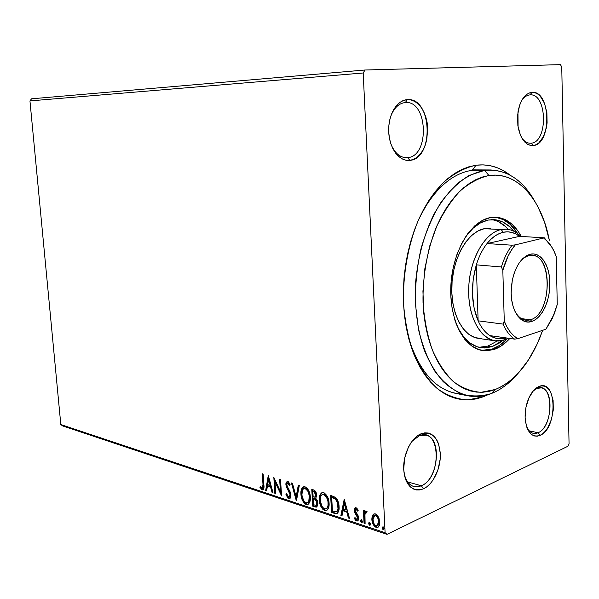 <?xml version="1.0" encoding="UTF-8"?>
<svg xmlns="http://www.w3.org/2000/svg" width="599" height="599" viewBox="0 0 599 599"><rect width="100%" height="100%" fill="white"/><g stroke="black" fill="none" stroke-linecap="round" stroke-linejoin="round"><path stroke-width="0.9" d="M483.468 396.725L482.854 395.917L483.468 396.725L488.178 394.629L483.468 396.725L467.744 399.937C457.134 399.301 446.989 395.52 437.3 388.601C428.135 379.901 420.318 368.437 413.849 354.226C408.391 338.682 404.931 321.603 403.479 302.989C402.857 274.567 408.001 245.695 418.05 220.889C425.53 205.285 434.238 192.257 444.173 181.804C454.536 173.104 465.161 167.578 476.063 165.227C488.38 163.767 499.678 167.046 509.959 175.065L503.063 170.483L496.646 167.525L489.96 165.638L483.079 164.86L476.063 165.227L468.965 166.762L461.874 169.472L454.858 173.358L448 178.405L441.366 184.582L435.046 191.845L429.116 200.118L423.643 209.328L418.708 219.384L414.366 230.181L410.682 241.592L407.709 253.482L405.471 265.716L404.018 278.146L403.352 290.62L403.479 302.989L404.407 315.104L406.115 326.829L408.57 338.016L411.738 348.551L415.571 358.307L420.019 367.202L425.028 375.131L430.516 382.042L436.424 387.86L442.683 392.562L449.213 396.119L455.944 398.515L462.802 399.75L469.721 399.847L476.632 398.829L483.468 396.725M472.094 170.296L490.476 169.959C508.761 170.79 523.578 181.317 534.944 201.541C522.141 178.899 505.346 168.506 484.569 170.363L472.094 170.296C452.485 173.343 435.473 188.026 421.06 214.345C435.473 188.026 452.485 173.343 472.094 170.296L476.063 165.227L472.094 170.296L478.024 169.899M421.367 485.774C442.369 477.396 440.445 426.293 419.278 435.773L421.202 433.736C432.261 431.138 438.633 437.787 440.325 453.668C440.946 468.081 433.234 484.426 423.493 488.829L421.367 485.774L407.53 481.881L421.367 485.774L413.767 486.523C409.117 485.048 405.927 480.937 404.205 474.191C407.395 484.905 413.115 488.769 421.367 485.774L423.493 488.829L427.012 486.68L430.329 483.588L433.324 479.672L437.929 470.005L440.19 459.096L440.325 453.668L438.573 443.859L436.746 439.838L434.365 436.611L431.512 434.312L428.285 433.032L424.803 432.83L421.202 433.736L417.623 435.72L414.201 438.708L411.071 442.609L408.368 447.258L404.662 458.063L403.696 469.421L404.303 474.722L405.613 479.492L407.567 483.543L410.09 486.702L413.063 488.866L416.38 489.952L419.899 489.937L423.493 488.829C412.329 492.213 405.733 485.744 403.696 469.421C402.947 454.394 411.341 437.525 421.202 433.736L419.278 435.773L425.882 435.159C442.264 437.832 438.573 479.095 421.367 485.774M407.649 157.642C429.992 156.287 427.873 100.123 405.343 102.541L407.342 99.644C432.089 97.083 434.38 158.802 409.858 160.367L407.649 157.642L406.377 157.717C399.915 157.462 394.846 153.112 391.154 144.673C395.183 153.756 400.679 158.076 407.649 157.642L409.858 160.367L413.602 159.334L417.129 157.208L420.311 154.063L423.036 150.035L425.2 145.272L426.735 139.949L427.716 128.426L427.132 122.638L425.844 117.119L423.897 112.073L421.359 107.678L418.312 104.114L414.875 101.516L411.169 100.003L407.342 99.644L403.524 100.452L399.877 102.429L396.553 105.499L393.678 109.55L391.372 114.424L389.739 119.92L388.841 125.835L388.721 131.915L389.38 137.912L390.788 143.588L392.877 148.709L395.572 153.082L398.754 156.541L402.288 158.952L406.04 160.24L409.858 160.367C399.511 161.79 389.387 148.545 388.721 131.915C387.897 115.293 396.838 100.07 407.342 99.644L405.426 102.534C427.903 100.273 429.94 156.294 407.649 157.642M531.141 143.183C548.287 142.285 547.254 92.897 529.98 94.889L531.972 92.343C550.945 90.224 552.046 144.509 533.237 145.55L531.141 143.183L530.377 143.228C527.165 143.228 524.29 141.446 521.751 137.89C524.522 141.753 527.652 143.513 531.141 143.183L533.237 145.55L536.112 144.696L538.838 142.869L543.443 136.654L546.393 127.842L547.104 122.862L546.887 112.649L544.513 103.35L540.32 96.334L537.715 94.036L534.9 92.688L531.972 92.343L529.052 93.032L526.251 94.732L523.683 97.397L521.452 100.909L519.64 105.147L517.588 115.098L517.865 125.648L520.411 135.134L522.41 138.99L524.799 142.053L527.464 144.209L530.317 145.385L533.237 145.55C525.855 145.639 520.808 139.485 518.09 127.078L517.963 112.043C520.284 100.011 524.956 93.444 531.972 92.343L530.033 94.889C547.276 93.002 548.257 142.292 531.141 143.183M538.089 432.733C554.389 426.361 553.446 380.904 537.026 388.392L538.943 386.505C556.98 378.328 557.991 428.285 540.103 435.361L538.089 432.733L529.119 430.823L538.089 432.733L533.32 433.347C530.684 432.74 528.543 430.778 526.88 427.461C529.741 432.845 533.469 434.604 538.089 432.733L540.103 435.361L542.836 433.639L545.427 431.063L547.786 427.738L551.447 419.39L553.311 409.828L553.109 400.446L550.863 392.6L549.051 389.635L546.872 387.471L544.401 386.198L541.721 385.868L538.943 386.505L536.165 388.1L533.507 390.593L528.939 397.871L525.982 407.245L525.106 417.218L525.518 421.936L527.921 429.88L529.823 432.8L532.084 434.867L534.622 435.997L537.325 436.162L540.103 435.361C532.069 437.906 527.113 432.628 525.233 419.532C524.709 411.88 525.974 404.595 529.029 397.676C531.777 391.873 535.079 388.152 538.943 386.505L537.026 388.392L541.167 387.897C554.629 389.223 551.979 427.469 538.089 432.733M536.023 388.212L537.026 388.392L536.023 388.212M569.05 443.56L561.757 66.968L569.05 443.56L567.897 446.262L386.991 534.36L567.897 446.262L569.05 443.56M365.008 70.008L31.537 98.813L365.008 70.008L560.432 64.64L365.008 70.008L363.196 72.988L385.09 532.676L60.821 424.556L29.95 100.909L363.196 72.988L365.008 70.008M374.719 525.458L376.838 527.075L376.12 527.412L378.149 527.172L376.838 527.075C374.15 525.42 372.728 522.762 372.571 519.101L373.387 514.833L372.443 515.604L371.859 518.24L372.615 523.159L375.214 526.963L377.827 527.367L379.384 525.233L379.766 522.583L379.002 518.24L377.535 515.499L375.902 514.107L373.821 513.994L372.668 515.162L374.225 513.852L372.668 515.162L371.859 519.438C372.016 523.099 373.439 525.757 376.12 527.412L377.43 527.509C379.145 526.633 379.923 524.799 379.751 522.006L378.478 517.019L375.461 513.935L374.218 513.852M364.05 523.189L365.105 523.541L364.948 514.017L365.645 512.632L366.67 512.916L367.105 511.703L365.66 511.007L364.544 512.542L364.454 510.64L363.398 510.303L364.05 523.189L364.761 522.86L364.14 510.543L364.761 522.86L364.05 523.189L365.105 523.541L364.828 514.841L365.884 512.519L366.67 512.916L367.105 511.703L365.772 510.977L364.544 512.542L364.454 510.64L363.398 510.303L364.05 523.189M356.128 507.765L354.683 508.401L354.376 511.007L355.035 513.156L357.289 516.405L357.558 518.397L356.712 519.393L354.945 517.536L354.413 518.517L355.664 520.351L357.124 521.033L358.224 520.261L358.636 517.978L358.052 515.582L355.394 511.074L356.053 509.33L357.678 511.142L358.239 510.236L356.757 508.132L355.484 507.72L354.331 510.49L354.765 512.572L357.596 517.708L356.832 519.378L354.945 517.536L354.413 518.517L356.63 520.95L357.341 521.01L358.636 517.978L358.195 515.889L355.364 510.76L355.986 509.337L357.678 511.142L358.239 510.236L356.128 507.765M334.556 513.425L337.035 513.523L338.54 511.553L339.109 507.428L338.615 503.25L337.177 499.416L335.68 497.499L330.603 495.291L331.554 512.43L334.556 513.425L335.268 513.103L332.273 512.115L331.554 512.43L336.645 513.65C338.592 512.474 339.401 510.153 339.079 506.672C339.034 503.175 337.896 500.12 335.68 497.499L330.603 495.291L331.554 512.43L332.273 512.115L331.352 495.523L332.273 512.115L335.268 513.103L334.556 513.425M312.753 506.2L316.467 507.068L317.657 505.616L317.919 503.205L317.29 500.45L315.688 498.241L316.646 496.017L316.13 492.513L314.737 490.491L311.765 489.353L312.753 506.2L313.464 505.9L312.513 489.585L313.464 505.9L312.753 506.2L316.294 507.121L317.919 503.205L315.688 498.241L316.654 495.021C316.482 492.341 315.441 490.641 313.532 489.907L311.765 489.353L312.753 506.2M296.303 500.757L299.32 485.43L298.309 485.108L296.138 496.781L292.447 483.266L291.443 482.951L296.453 500.809L299.32 485.43L298.309 485.108L296.138 496.781L292.447 483.266L291.443 482.951L296.303 500.757M275.757 493.95L274.986 481.851L281.567 495.875L280.534 479.507L279.636 479.23L280.407 491.427L273.833 477.396L274.874 493.658L275.757 493.95L274.986 481.851L281.567 495.875L280.534 479.507L279.636 479.23L280.407 491.427L273.833 477.396L274.874 493.658L275.757 493.95M262.983 484.464L262.766 487.915L261.756 488.05L260.288 486.223L259.929 487.309L262.167 489.855L263.051 489.832L263.762 488.851L263.148 474.034L262.28 473.757L262.983 484.464L263.695 484.187L263.021 473.989L263.695 484.187L262.983 484.464L262.355 488.23L260.288 486.223L259.929 487.309L262.167 489.855L262.826 489.915C263.927 488.994 264.271 487.324 263.859 484.905L263.148 474.034L262.28 473.757L262.983 484.464M268.24 475.636L265.649 490.603L266.6 490.918L267.424 486.141L270.628 487.182L272.141 492.752L273.099 493.074L268.382 475.681L265.649 490.603L266.6 490.918L267.424 486.141L270.628 487.182L272.141 492.752L273.099 493.074L268.24 475.636M288.755 498.668L289.804 498.608L290.537 497.784L290.904 494.257L289.879 491.173L287.198 486.523L286.794 484.052L287.842 483.056L289.564 485.684L290.216 484.891L288.538 481.866L287.206 481.311L285.91 483.258L286.067 485.879L290.073 494.722L289.766 496.466L288.763 497.005L287.894 496.436L286.562 493.613L285.88 494.205L287.79 498.031L288.755 498.668L289.474 498.375L286.592 493.913L285.88 494.205L288.755 498.668L289.489 498.727L290.994 495.044L286.779 484.771L287.475 483.026L289.564 485.684L290.216 484.891L287.745 481.371L287.146 481.326L285.873 484.546L286.494 487.204L289.676 492.999L290.073 494.722L289.085 496.998L288.591 496.96L286.562 493.613L285.88 494.205L286.651 493.868L288.067 497.215L289.474 498.375L288.755 498.668M307.519 504.538L308.23 504.238L306.86 504.133C303.618 502.029 301.874 498.615 301.634 493.898L300.923 494.197L301.357 497.245L303.131 501.663L305.595 504.201L308.186 504.261L309.556 502.568L310.379 497.919L309.915 494.055L308.103 489.555L305.587 487.032L303.012 487.062L301.207 490.162L300.923 494.197L301.634 493.898C301.379 490.603 302.106 488.215 303.798 486.725C301.574 487.878 300.616 490.364 300.923 494.197C301.162 498.915 302.907 502.329 306.149 504.433L307.519 504.538C309.69 503.4 310.634 500.944 310.349 497.163C310.117 492.326 308.343 488.874 305.026 486.807L303.79 486.725M326.163 510.692L326.904 510.37L324.71 510.588L326.163 510.692C328.394 509.532 329.375 507.039 329.098 503.227C328.873 498.301 327.047 494.781 323.617 492.655L322.299 492.58C320.023 493.748 319.027 496.272 319.319 500.143L320.218 504.807L322.509 509.023L324.71 510.588L326.822 510.43L328.252 508.708L329.128 503.991L328.372 498.997L326.799 495.478L324.194 492.887L321.521 492.902L319.641 496.047L319.319 500.143L320.038 499.843C319.791 496.511 320.54 494.093 322.269 492.58M344.163 499.566L340.876 515.514L341.977 515.881L343.032 510.782L346.739 511.995L348.401 518.008L349.517 518.375L344.335 499.618L340.876 515.514L341.977 515.881L343.032 510.782L346.739 511.995L348.401 518.008L349.517 518.375L344.163 499.566M361.399 520.029L362.283 522.253L361.377 520.524L360.665 520.853L361.609 522.605L362.253 522.306L361.609 522.605L362.41 521.429L361.459 519.677L360.74 521.377L361.414 522.5L362.245 522.321L361.848 519.939L361.092 519.692L360.665 520.853L361.377 520.524L361.511 519.7M369.486 522.695L370.384 524.934L369.456 523.182L368.744 523.519L369.703 525.286L370.362 524.979L369.703 525.286L370.519 524.103L369.553 522.335L368.744 523.519L369.014 524.559L369.897 525.316L370.489 524.597L369.755 522.44L368.917 522.62L368.744 523.519L369.456 523.182L369.59 522.35M382.918 527.113L383.854 529.396L382.896 527.614L382.177 527.951L383.158 529.741L383.847 529.411L383.158 529.741L383.996 528.55L383.016 526.761L382.177 527.951L382.454 529.007L383.36 529.771L383.966 529.052L383.218 526.865L382.357 527.045L382.177 527.951L382.896 527.614L383.031 526.768M62.655 425.919L386.991 534.36L385.09 532.676L363.196 72.988L29.95 100.909L31.537 98.813L29.95 100.909L60.821 424.556L385.09 532.676L386.991 534.36L62.655 425.919L60.821 424.556L62.655 425.919M560.432 64.64L561.757 66.968L560.432 64.64M439.292 390.189L439.951 390.323L439.292 390.189M468.081 395.812C459.231 393.401 450.897 388.616 443.065 381.458C435.698 372.99 429.416 362.5 424.219 349.996C417.301 329.585 414.448 306.89 415.661 281.904C418.005 256.926 424.107 234.366 433.961 214.225C440.961 201.93 448.771 191.702 457.389 183.541C466.277 176.735 475.336 172.34 484.569 170.363L488.934 175.522L482.48 177.012L476.04 179.58L469.668 183.234L463.439 187.944L457.426 193.687L451.698 200.41L446.322 208.063L441.373 216.568L436.896 225.845L429.633 246.271L424.893 268.442L422.939 291.316L423.845 313.809L425.357 324.583L427.551 334.878L430.389 344.575L433.833 353.575L437.832 361.781L442.339 369.119L447.296 375.513L452.634 380.927L458.295 385.307L464.21 388.639L470.32 390.9L476.557 392.098L482.854 392.24L489.151 391.357L495.395 389.462L501.52 386.602L507.473 382.821L513.216 378.171L518.697 372.705L528.7 359.58L537.198 343.968L542.664 330.304L539.609 338.413C528.737 364.462 514.002 381.481 495.395 389.462L491.435 393.498C483.685 396.508 475.898 397.279 468.081 395.812L455.854 393.423C434.627 388.773 418.918 370.519 408.735 338.66C420.303 373.971 438.079 392.465 462.061 394.142M412.03 441.276L419.278 435.773L412.03 441.276M533.215 390.93L537.026 388.392L533.215 390.93M390.615 116.61C393.977 107.925 398.889 103.23 405.343 102.541C398.889 103.23 393.977 107.925 390.615 116.61M263.298 489.653L262.167 489.855L262.879 489.578L260.64 487.032L259.929 487.309L260.707 486.83L261.643 488.597L263.298 489.653M262.512 488.17L263.066 487.953L263.695 484.187L263.725 486.957L263.171 487.915M272.949 492.498L272.141 492.752L272.852 492.468L271.34 486.897L270.628 487.182L271.34 486.897L268.142 485.856L267.424 486.141L268.142 485.856L271.34 486.897L272.949 492.498M266.682 490.431L265.649 490.603L266.36 490.326L268.696 476.834L266.682 490.431M270.86 485.115L269.28 479.29L268.562 479.567L270.149 485.4L270.86 485.115L269.28 479.29L268.562 479.567L270.149 485.4L267.693 484.606L268.562 479.567L267.693 484.606L270.149 485.4L270.86 485.115M275.727 493.419L274.874 493.658L275.585 493.374L274.656 478.848L275.727 493.419M281.118 491.143L280.407 491.427L281.118 491.143L280.384 479.462L281.118 491.143M281.455 494.168L275.697 481.574L274.986 481.851L275.697 481.574L281.455 494.168M289.377 496.878L290.785 494.43L290.073 494.722L290.785 494.43L290.388 492.715L289.676 492.999L290.388 492.715L288.711 489.593L287.999 489.885L288.711 489.593L287.206 486.92L286.494 487.204L287.206 486.92L286.584 484.262L285.873 484.546L286.584 484.262L287.355 481.304L286.622 482.974L286.651 484.928L288.718 489.608M290.118 485.003L288.553 482.772L287.999 482.816L289.122 483.161L290.118 485.003M290.021 498.458L289.474 498.375L290.021 498.458M289.175 490.341L290.74 494.003M290.785 494.43L289.976 496.646M296.722 499.379L292.312 483.221L296.722 499.379M296.849 496.489L296.138 496.781L296.849 496.489L298.931 485.31L296.849 496.489M301.926 489.87L301.694 494.654L303.109 499.963L304.734 502.606L306.86 504.133L306.149 504.433L307.938 504.276M303.73 486.77L302.375 488.507M308.328 490.491L309.997 495.328L309.773 500.195M309.496 500.921L308.657 502.059M308.365 502.261L307.826 502.486C309.593 501.595 310.357 499.618 310.117 496.556C309.93 492.722 308.522 489.96 305.887 488.252L307.983 489.975M304.629 488.275L305.026 488.17M305.176 488.544C307.804 490.252 309.211 493.022 309.398 496.856L310.117 496.556L309.398 496.856C309.646 499.918 308.882 501.895 307.115 502.786L306.014 502.711C303.423 501.004 302.038 498.263 301.859 494.489C301.604 491.39 302.39 489.383 304.195 488.485L305.887 488.252L305.176 488.544L307.804 491.105L309.279 495.628L308.784 501.228L307.654 502.561L306.456 502.816L305.138 502.254L303.611 500.472L301.903 495.096L302.458 490.139L303.551 488.762L305.176 488.544M305.887 488.252L304.344 488.417M316.878 506.829L315.239 507.024L315.958 506.717L313.464 505.9L316.878 506.829M316.242 505.197L317.665 502.583L316.953 502.89L317.665 502.583L315.98 499.079L315.269 499.379L315.98 499.079L314.445 498.383L313.726 498.69L315.269 499.379L316.953 502.89L315.928 505.331L313.606 504.792L313.24 498.533L314.445 498.39M315.209 498.668L315.793 498.952M315.98 499.079L317.62 502.089M317.665 502.583L316.849 504.957M316.407 494.445L316.309 495.74L315.486 496.803L316.407 494.445L315.695 494.744L316.407 494.445L314.535 491.405L313.824 491.704L315.695 494.744L314.774 497.103L313.142 496.803L312.828 491.39L313.547 491.09L312.828 491.39L313.824 491.704L314.535 491.405L313.547 491.09L315.254 491.764L316.362 493.95M313.824 491.704L315.052 492.588L315.643 494.25L315.591 496.039L314.512 497.133L313.142 496.803L312.828 491.39L313.824 491.704M319.319 500.143C319.559 504.942 321.349 508.424 324.71 510.588L325.422 510.281C322.067 508.117 320.27 504.635 320.038 499.843L319.319 500.143M322.24 492.603L320.832 494.362M320.36 495.74L320.098 500.607L321.543 506.013L324.284 509.689L326.537 510.43M326.994 496.414L328.709 501.341L328.754 504.979L328.147 507.068M327.938 507.45L326.994 508.386M326.612 508.558L326.455 508.603C328.274 507.69 329.068 505.691 328.829 502.591C328.649 498.697 327.196 495.875 324.478 494.123L326.642 495.89M323.168 494.138L323.58 494.033M323.76 494.422C326.485 496.174 327.93 499.004 328.11 502.898L328.829 502.591L328.11 502.898C328.349 505.998 327.563 508.004 325.744 508.91L324.576 508.836C321.895 507.083 320.472 504.291 320.293 500.45C320.046 497.312 320.862 495.283 322.719 494.362L324.478 494.123L323.76 494.422L326.477 497.043L327.99 501.648L328.035 505.294L327.451 507.338L326.582 508.491L325.032 508.948L323.228 508.004L322.09 506.544L320.338 501.064L320.929 496.032L322.075 494.632L323.76 494.422M324.478 494.123L322.816 494.317M336.391 513.365L335.837 513.268M332.408 497.058L335.957 498.653L332.408 497.058L331.689 497.365L332.408 497.058M336.301 498.974L338.068 502.052L338.712 505.047L338.517 509.435L337.432 511.217M336.87 511.479L336.87 511.479C338.42 510.58 339.056 508.761 338.787 506.028L338.076 506.342C338.345 509.075 337.701 510.895 336.159 511.793L332.445 510.999L331.689 497.365L333.059 497.267L332.348 497.574L335.245 498.967L335.957 498.653L335.245 498.967L337.14 501.805L338.076 506.342L338.787 506.028L338.24 502.621L335.957 498.653M349.344 517.761L348.401 518.008L349.112 517.686L347.457 511.673L346.739 511.995L347.457 511.673L343.744 510.468L343.032 510.782L343.744 510.468L347.457 511.673L349.344 517.761M342.081 515.357L340.876 515.514L341.595 515.2L344.605 500.592L341.595 515.2L342.081 515.357M346.926 509.756L345.189 503.467L344.47 503.781L346.207 510.071L346.926 509.756L345.189 503.467L344.47 503.781L346.207 510.071L343.369 509.15L344.47 503.781L343.369 509.15L346.207 510.071L346.926 509.756M358.165 510.355L356.997 509.038L356.278 509.36L357.101 509.083L358.165 510.355M357.888 520.703L356.63 520.95L357.348 520.628L355.125 518.195L354.413 518.517L355.207 518.045L356.375 520.022L357.888 520.703M357.086 519.258L358.314 517.379L357.596 517.708L358.314 517.379L358 516.076L357.289 516.405L358 516.076L356.824 514.399L356.113 514.721L356.824 514.399L355.484 512.242L354.765 512.572L355.484 512.242L355.05 510.168L354.331 510.49L355.05 510.168L355.686 507.69M355.402 508.079L355.177 511.202L358.127 516.398L357.888 518.861M366.925 512.22L366.184 512.534L366.61 512.19M373.896 514.144L372.967 515.739L372.571 519.101L371.859 519.438L372.571 519.101L374.21 524.702M375.318 515.177L377.565 516.158L379.145 519.535L379.309 522.994L378.006 525.398M377.497 525.608L379.384 521.325L378.673 521.662L376.943 525.87L376.045 525.817C374.061 524.529 373.02 522.523 372.93 519.797L374.689 515.492L375.536 515.537C377.535 516.862 378.575 518.906 378.673 521.662L379.384 521.325C379.294 518.577 378.246 516.533 376.254 515.207L374.996 515.335M313.726 498.69L315.613 499.671L316.661 501.393L316.946 503.609L316.077 505.286L313.606 504.792L313.24 498.533L313.726 498.69M331.689 497.365L335.245 498.967L337.349 502.366L338.001 508.798L337.379 510.782L336.159 511.793L332.445 510.999L331.689 497.365M378.673 521.662L378.156 524.769L377.303 525.735L375.7 525.675L374.195 524.155L372.915 519.363L373.17 517.356L374.278 515.664L375.536 515.537L376.853 516.488L378.179 518.974L378.673 521.662M529.98 94.889C526.776 95.144 523.93 97.15 521.452 100.902M491.435 393.498C501.011 389.687 509.831 383.046 517.888 373.574C509.831 383.046 501.011 389.687 491.435 393.498L495.395 389.462L481.057 392.308C471.398 391.634 462.188 388.07 453.421 381.615C445.139 373.521 438.094 362.919 432.283 349.809C427.386 335.492 424.302 319.776 423.036 302.675C422.52 276.573 427.207 250.06 436.304 227.223C443.08 212.847 450.965 200.807 459.972 191.103C469.369 182.995 479.02 177.806 488.934 175.522C517.386 171.097 541.885 200.029 549.335 240.289L544.498 222.012L537.812 206.513L533.761 199.684L529.276 193.567L524.395 188.221L519.138 183.713L513.56 180.104L507.697 177.431L501.603 175.762L495.328 175.11L488.934 175.522L484.569 170.363L469.107 175.492C458.879 181.789 449.377 190.946 440.587 202.956C432.478 216.426 425.934 231.746 420.947 248.922C417.054 266.75 415.182 284.81 415.339 303.094L418.401 329.136C422.295 345.391 427.836 359.505 435.024 371.477C442.961 381.885 451.773 389.372 461.47 393.932C471.42 396.725 481.409 396.583 491.435 393.498M495.126 340.831C479.462 338.824 467.227 314.61 468.785 286.337C470.185 258.072 485.1 232.667 501.146 229.582L503.355 232.247C509.18 231.094 514.571 232.464 519.528 236.365L515.761 233.924L511.771 232.397L507.608 231.835L503.355 232.247L499.094 233.647L494.894 236.028L490.851 239.345L487.032 243.561L519.528 236.365L544.304 237.81L515.297 244.871L511.479 250.038L508.072 256.102L502.823 270.329L504.268 321.071L503.025 324.089C506.088 330.992 509.951 336.002 514.623 339.124L489.862 335.612L514.623 339.124C509.951 336.002 506.088 330.992 503.025 324.089L478.129 320.832L476.317 264.855L501.378 266.974L502.823 270.329L504.268 321.071L503.025 324.089L478.129 320.832L476.317 264.855L473.195 279.321L472.454 294.259L474.153 308.47L478.129 320.832C481.237 327.608 485.153 332.535 489.862 335.612L493.816 337.619L497.934 338.645L502.134 338.697L505.975 337.896C500.375 339.611 495.006 338.847 489.862 335.612C485.153 332.535 481.237 327.608 478.129 320.832C471.218 304.045 470.619 285.386 476.317 264.855C478.953 256.379 482.524 249.281 487.032 243.561C492.079 237.301 497.522 233.535 503.355 232.247L501.146 229.582C483.4 232.854 467.505 263.687 468.703 294.461C469.638 325.309 486.987 346.147 504.306 339.947L495.126 340.831L478.444 338.398C462.698 336.383 450.366 312.468 451.878 284.592C453.233 256.731 468.163 231.701 484.284 228.676L490.761 228.414M492.049 346.694L480.982 347.727C470.29 345.848 461.904 337.581 455.832 322.928L458.557 328.933L463.926 337.155L470.237 343.182L477.223 346.821L484.591 347.982L492.049 346.694L487.93 346.072L492.049 346.694L499.311 343.047L502.801 340.389L492.049 346.694M464.158 239.016C471.263 228.234 479.275 221.907 488.185 220.058L495.687 219.826L502.853 222.042L509.42 226.564L513.635 231.117C507.945 223.951 501.296 220.125 493.688 219.638L488.185 220.058L480.638 222.791L473.337 227.979L466.606 235.467L464.165 239.001M478.938 347.315L487.93 346.072L497.2 341.018L487.93 346.072L480.465 347.353M481.551 350.355L492.116 349.127L494.182 349.442L482.584 350.542C463.731 347.974 448.921 318.908 450.897 285.012C452.679 251.123 470.881 221.009 490.207 217.617L498.001 217.4L505.436 219.728L512.242 224.453L518.195 231.341L521.31 236.463C514.751 224.43 506.252 218.006 495.807 217.197L490.207 217.617L482.36 220.447L474.767 225.838L467.767 233.625L461.642 243.523L456.693 255.152L453.136 268.03L451.137 281.59L450.792 295.247L452.11 308.41L455.015 320.51L459.366 331.045L464.959 339.596L471.525 345.855L478.788 349.621L486.44 350.812L494.182 349.442L492.116 349.127C497.507 347.263 502.546 343.804 507.233 338.742M509.831 338.442L501.722 345.63L494.182 349.442C499.783 347.495 505.002 343.826 509.831 338.442M495.905 217.302L503.347 219.631L510.161 224.348L517.663 233.603C511.516 223.697 503.879 218.216 494.759 217.175M484.374 350.49L492.116 349.127L499.663 345.324L506.732 339.289M498.69 221.84L505.271 226.355L508.266 229.41C503.385 223.839 497.829 220.589 491.599 219.638M481.229 338.6L474.872 337.537L468.867 334.347L463.446 329.121L458.841 322.037L455.27 313.352L452.889 303.408L451.811 292.612L452.095 281.418L453.735 270.299L456.648 259.749L460.713 250.187L465.737 242.026L471.51 235.579L477.777 231.079L484.284 228.676L489.248 228.279M530.422 319.761C553.603 313.794 552.278 248.787 528.842 255.698L530.137 254.246C540.56 251.632 549.59 265.087 549.889 282.638C550.331 300.151 542.073 318.189 531.785 321.446L530.422 319.761L521.332 318.623L530.422 319.761L525.757 320.218C521.332 319.581 517.671 316.489 514.773 310.933C518.914 318.571 524.132 321.513 530.422 319.761L531.785 321.446L528.004 322.022L524.297 321.289L520.823 319.26L517.708 315.995L515.088 311.615L513.073 306.284L511.756 300.211L511.179 293.63L511.389 286.816L512.362 280.047L514.069 273.601L516.428 267.746L519.34 262.706L522.695 258.686L526.341 255.833L530.137 254.246L533.934 253.969L537.58 254.994L540.949 257.278L543.907 260.7L546.348 265.14L548.197 270.404L549.395 276.311L549.672 289.152L548.751 295.621L547.164 301.821L544.955 307.512L542.215 312.491L539.025 316.579L535.506 319.604L531.785 321.446C521.167 325.392 510.842 311.113 511.164 291.788L512.287 280.414C515.649 265.754 521.602 257.031 530.137 254.246L528.842 255.698L532.189 255.406C553.401 255.593 551.649 314.453 530.422 319.761M526.828 255.548L528.842 255.698L526.828 255.548M504.306 339.947L506.207 337.933L504.306 339.947L508.251 338.218L504.306 339.947M501.146 229.582L484.284 228.676L501.146 229.582L506.2 229.185C511.598 229.529 516.473 231.948 520.831 236.44C515.013 230.495 508.454 228.212 501.146 229.582M487.032 243.561L519.528 236.365L544.304 237.81L552.061 247.484L544.304 237.81L515.297 244.871L512.078 245.208L487.032 243.561C482.524 249.281 478.953 256.379 476.317 264.855L501.378 266.974C504.021 258.319 507.585 251.063 512.078 245.208L487.032 243.561M514.623 339.124L517.798 338.69L545.929 329.203L552.525 318.062L557.25 304.524L556.261 256.686L553.873 250.854L550.975 245.77L547.628 241.547L543.885 238.29C549.208 242.146 553.334 248.278 556.261 256.686L557.25 304.524L554.232 314.026L545.929 329.203L517.798 338.69C512.152 335.492 507.645 329.615 504.268 321.071L506.971 326.942L510.176 331.898L513.815 335.837L517.798 338.69L514.623 339.124M519.588 262.355C522.448 258.753 525.533 256.537 528.842 255.698C525.533 256.537 522.448 258.753 519.588 262.355M512.078 245.208C507.585 251.063 504.021 258.319 501.378 266.974L502.823 270.329C505.676 259.861 509.831 251.37 515.297 244.871L512.078 245.208M537.46 387.239L538.082 387.351M287.475 483.026L288.186 482.742M289.489 498.727L289.879 498.57M304.195 488.485L304.913 488.192M316.294 507.121L316.774 506.911M315.037 496.99L315.486 496.803M322.719 494.362L323.438 494.063M336.645 513.65L337.334 513.35M355.986 509.337L356.704 509.015M357.341 521.01L357.753 520.823M365.884 512.519L366.595 512.19M377.43 527.509L378.141 527.172M374.689 515.492L375.408 515.155M472.424 169.869L490.476 169.959M527.756 255.084L529.291 255.196"/></g></svg>
